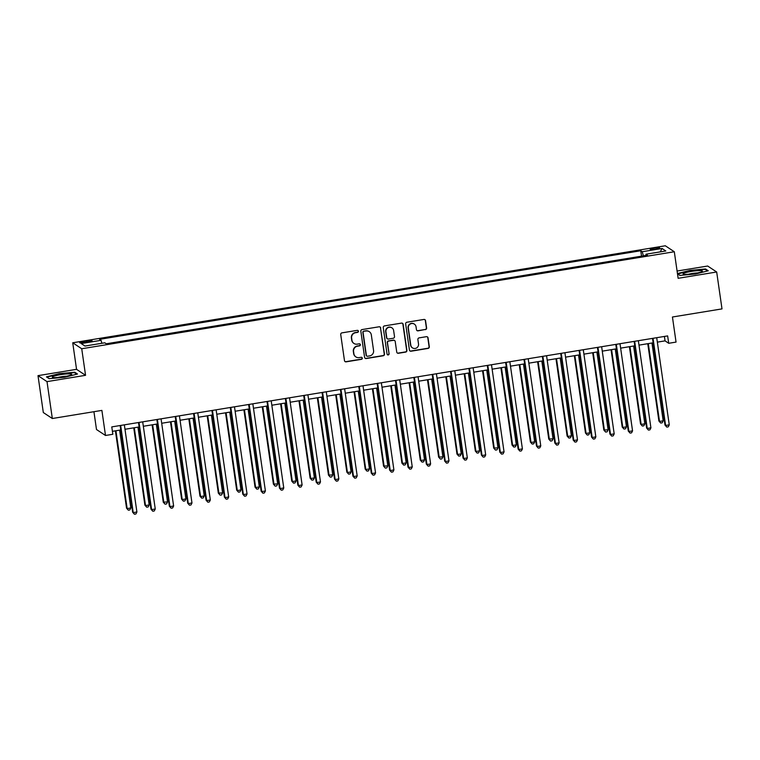 <?xml version="1.0" encoding="UTF-8"?>
<svg xmlns="http://www.w3.org/2000/svg" width="760" height="760" viewBox="0 0 760 760"><rect width="100%" height="100%" fill="white"/><g stroke="black" fill="none" stroke-linecap="round" stroke-linejoin="round"><path stroke-width="1.14" d="M358.425 331.208A1.036 1.016 123.6 0 0 357.276 330.353L341.952 332.861A1.472 1.444 123.6 0 0 340.727 334.552L344.479 360.62A1.472 1.444 123.6 0 0 346.132 361.836L361.447 359.328A1.036 1.016 123.6 0 0 361.874 357.447A1.036 1.016 123.6 0 0 361.152 357.295L359.176 357.618A4.721 4.636 123.6 0 1 353.894 353.742L353.58 351.566A4.721 4.636 123.6 0 1 357.523 346.18L359.508 345.857A1.036 1.016 123.6 0 0 359.926 343.976A1.036 1.016 123.6 0 0 359.214 343.824L357.228 344.147A4.721 4.636 123.6 0 1 351.947 340.271L351.633 338.095A4.721 4.636 123.6 0 1 355.585 332.709L357.561 332.386A1.036 1.016 123.6 0 0 358.425 331.208M353.951 343.453L353.713 343.292A4.721 4.636 123.6 0 1 351.709 340.109L351.395 337.934A4.721 4.636 123.6 0 1 355.338 332.548L357.323 332.224A1.036 1.016 123.6 0 0 357.865 330.438M344.992 361.522A1.472 1.444 123.6 0 0 345.885 361.674L361.199 359.166A1.036 1.016 123.6 0 0 361.741 357.38M355.898 356.924L355.651 356.763A4.721 4.636 123.6 0 1 353.647 353.58L353.334 351.405A4.721 4.636 123.6 0 1 357.276 346.019L359.262 345.695A1.036 1.016 123.6 0 0 359.803 343.909M654.16 248.102A4.817 0.627 -8.2 0 0 650.18 249.308A4.817 0.627 -8.2 0 0 655.718 249.137A4.817 0.627 -8.2 0 0 659.699 247.931A4.817 0.627 -8.2 0 0 654.16 248.102M425.381 329.659A1.472 1.444 123.6 0 0 426.607 327.978L425.552 320.663A1.472 1.444 123.6 0 0 423.909 319.447L406.894 322.231A1.472 1.444 123.6 0 0 405.659 323.922L409.421 349.99A1.472 1.444 123.6 0 0 411.074 351.205L428.079 348.412A1.472 1.444 123.6 0 0 429.315 346.731L428.041 337.896A1.472 1.444 123.6 0 0 426.388 336.68L419.111 337.877A1.472 1.444 123.6 0 0 417.876 339.558L418.513 343.938A3.952 3.876 123.6 0 1 412.471 347.861A3.952 3.876 123.6 0 1 410.799 345.202L408.32 328.044A3.952 3.876 123.6 0 1 414.361 324.121A3.952 3.876 123.6 0 1 416.034 326.781L416.452 329.64A1.472 1.444 123.6 0 0 418.095 330.847L425.134 329.498A1.472 1.444 123.6 0 0 426.369 327.816L425.315 320.501A1.472 1.444 123.6 0 0 424.802 319.589M47.006 381.624L85.557 375.316L76.551 369.341L38 375.649L47.006 381.624L52.326 418.513L101.887 410.4L105.497 435.48L112.841 434.283L111.777 426.901L667.641 335.91L668.705 343.292L676.048 342.085L672.438 317.005L722 308.892L716.68 271.995L707.674 266.028L677.084 271.035M85.557 375.316L81.728 348.755L674.31 251.75L678.129 278.312L716.68 271.995M380.722 327.997A1.472 1.444 123.6 0 0 379.078 326.791L362.064 329.574A1.472 1.444 123.6 0 0 360.829 331.255L364.591 357.323A1.472 1.444 123.6 0 0 366.244 358.54L383.249 355.756A1.472 1.444 123.6 0 0 384.484 354.074L380.484 327.835A1.472 1.444 123.6 0 0 379.971 326.933M384.484 325.907L401.489 323.114A1.472 1.444 123.6 0 1 403.142 324.33L406.894 350.398A1.472 1.444 123.6 0 1 405.669 352.089L398.382 353.276A1.472 1.444 123.6 0 1 396.739 352.06L395.209 341.497A1.472 1.444 123.6 0 0 393.566 340.28L388.731 341.069A1.472 1.444 123.6 0 0 387.495 342.75L389.082 353.761A1.036 1.016 123.6 0 1 387.505 354.787A1.036 1.016 123.6 0 1 387.068 354.094L383.249 327.588A1.472 1.444 123.6 0 1 384.484 325.907M52.326 418.513L43.32 412.537L38 375.649M84.996 342.541L88.227 342.01A4.665 0.608 -8.2 0 0 92.093 340.851A4.665 0.608 -8.2 0 0 86.716 341.012L83.486 341.544A4.665 0.608 -8.2 0 0 79.629 342.703A4.665 0.608 -8.2 0 0 84.996 342.541M81.728 348.755L72.722 342.779L665.304 245.774L674.31 251.75M641.535 256.158L640.756 250.752L99.579 339.34L101.052 340.319L81.225 343.558L84.977 346.047L104.804 342.798L106.276 343.776L647.453 255.189L645.981 254.21L645.952 255.436M640.756 250.752L642.228 251.722L662.055 248.482L665.808 250.971L645.981 254.21M93.927 411.702L96.491 429.514L105.497 435.48M76.551 369.341L72.722 342.779M657.343 342.133L665.057 340.869L668.705 343.292M112.423 431.328L120.773 429.97M124.982 429.276L139.127 426.958M143.336 426.274L157.491 423.956M161.7 423.263L175.845 420.954M180.053 420.261L194.199 417.943M198.417 417.259L212.562 414.941M216.771 414.248L230.916 411.939M235.125 411.245L249.28 408.927M253.488 408.243L267.634 405.925M271.842 405.232L285.988 402.923M290.197 402.23L304.351 399.912M308.56 399.228L322.705 396.91M326.914 396.216L341.059 393.908M345.268 393.214L359.423 390.897M363.631 390.212L377.777 387.894M381.985 387.201L396.131 384.892M400.339 384.199L414.494 381.881M418.703 381.197L432.849 378.879M437.057 378.185L451.202 375.877M455.42 375.183L469.566 372.865M473.774 372.181L487.92 369.863M492.128 369.18L506.283 366.861M510.492 366.168L524.637 363.85M528.846 363.166L542.991 360.848M547.2 360.164L561.355 357.846M565.563 357.152L579.709 354.834M583.917 354.151L598.063 351.832M602.271 351.148L616.426 348.83M620.635 348.137L634.781 345.819M638.989 345.135L653.135 342.817M664.42 336.442L665.057 340.869M101.052 340.319L101.878 343.283M643.378 255.854L642.228 251.722M662.055 248.482L660.221 251.883M64.676 377.255L77.491 374.034L74.774 372.229L59.251 373.654L46.436 376.874L49.143 378.67L64.676 377.255M677.483 273.809L679.906 275.415L695.438 273.999L708.253 270.778L705.536 268.974L690.014 270.398L677.445 273.552M74.879 372.932L74.774 372.229M705.641 269.676L705.536 268.974M365.094 358.235A1.472 1.444 123.6 0 0 365.997 358.378L383.002 355.594A1.472 1.444 123.6 0 0 384.237 353.913L380.484 327.835M363.945 331.341A1.036 1.016 123.6 0 0 363.08 332.519L366.377 355.404A1.036 1.016 123.6 0 0 367.536 356.25L369.626 355.908A4.721 4.636 123.6 0 0 373.568 350.522L371.317 334.875A4.721 4.636 123.6 0 0 366.035 330.999L363.698 331.18A1.036 1.016 123.6 0 0 362.834 332.358L363.08 332.519M366.814 356.098L366.577 355.937A1.036 1.016 123.6 0 1 366.13 355.243L362.834 332.358M369.312 331.692L369.065 331.531A4.721 4.636 123.6 0 0 365.788 330.837L366.035 330.999M363.698 331.18L365.788 330.837M397.242 352.972A1.472 1.444 123.6 0 0 398.145 353.115L405.422 351.927A1.472 1.444 123.6 0 0 406.657 350.236L402.895 324.168A1.472 1.444 123.6 0 0 402.391 323.266M394.582 340.499L394.345 340.337A1.472 1.444 123.6 0 0 393.319 340.119L388.493 340.908A1.472 1.444 123.6 0 0 387.258 342.589L389.082 353.761M387.391 354.702A1.036 1.016 123.6 0 0 388.844 353.599M393.632 330.524A3.952 3.876 123.6 0 0 387.704 327.864A3.952 3.876 123.6 0 0 385.918 331.778L386.792 337.829A1.472 1.444 123.6 0 0 388.436 339.045L393.272 338.248A1.472 1.444 123.6 0 0 394.506 336.566L393.632 330.524M391.96 327.864L391.713 327.702A3.952 3.876 123.6 0 0 385.671 331.626L385.918 331.778M387.419 338.827L387.173 338.666A1.472 1.444 123.6 0 1 386.545 337.668L385.671 331.626M416.955 330.543A1.472 1.444 123.6 0 0 417.858 330.685L425.134 329.498M414.361 324.121L414.115 323.959A3.952 3.876 123.6 0 0 408.082 327.883L408.32 328.044M412.471 347.861L412.224 347.7A3.952 3.876 123.6 0 1 410.552 345.04L408.082 327.883M409.925 350.892A1.472 1.444 123.6 0 0 410.827 351.044L427.842 348.251A1.472 1.444 123.6 0 0 429.067 346.57L427.794 337.734A1.472 1.444 123.6 0 0 427.291 336.832M115.396 430.844L126.54 508.164L127.148 508.573L130.815 507.975L119.605 430.16M115.938 430.758L127.148 508.573L128.345 510.188L126.54 508.164M130.815 507.975L129.808 509.95L128.345 510.188M120.137 425.534L132.62 512.202L133.237 512.611L120.669 425.448M136.905 512.003L135.898 513.988L134.425 514.225L133.237 512.611L136.905 512.003L124.345 424.849M134.425 514.225L132.62 512.202M133.75 427.842L144.894 505.162L145.502 505.571L149.178 504.963L137.959 427.148M134.292 427.756L145.502 505.571L146.699 507.186L144.894 505.162M149.178 504.963L148.171 506.939L146.699 507.186M152.114 424.84L163.257 502.161L167.532 501.961L156.322 424.147M152.646 424.745L163.865 502.559L165.053 504.175L163.257 502.161M167.532 501.961L166.525 503.937L165.053 504.175M170.468 421.828L181.611 499.149L182.219 499.558L185.886 498.959L174.677 421.144M171.009 421.743L182.219 499.558L183.416 501.172L181.611 499.149M185.886 498.959L184.88 500.935L183.416 501.172M138.491 422.531L150.983 509.2L151.591 509.599L139.032 422.446M155.258 509L154.251 510.976L152.788 511.223L151.591 509.599L155.258 509L142.7 421.847M152.788 511.223L150.983 509.2M156.855 419.529L169.338 506.198L169.945 506.597L157.386 419.434M173.622 505.998L172.615 507.975L171.142 508.212L169.945 506.597L173.622 505.998L161.063 418.836M171.142 508.212L169.338 506.198M175.208 416.518L187.701 503.186L188.309 503.595L175.75 416.433M191.976 502.987L190.969 504.972L189.496 505.21L188.309 503.595L191.976 502.987L179.417 415.834M189.496 505.21L187.701 503.186M188.822 418.827L199.965 496.147L200.573 496.556L204.25 495.947L193.04 418.133M189.364 418.741L200.573 496.556L201.77 498.17L199.965 496.147M204.25 495.947L203.243 497.923L201.77 498.17M193.562 413.516L206.055 500.184L206.663 500.583L194.104 413.43M210.33 499.985L209.323 501.961L207.86 502.208L206.663 500.583L210.33 499.985L197.771 412.832M207.86 502.208L206.055 500.184M69.483 373.873A9.775 1.273 -8.2 0 0 57.636 375.212A9.775 1.273 -8.2 0 0 52.63 377.397A9.775 1.273 -8.2 0 0 54.53 377.625A9.775 1.273 -8.2 0 0 64.287 376.675A9.775 1.273 -8.2 0 0 71.469 374.68A9.775 1.273 -8.2 0 0 69.483 373.873M66.709 376.209A6.688 0.874 -8.2 0 0 57.617 377.52M49.276 378.66L46.959 377.122L59.375 374.005L74.423 372.628L76.798 374.205M694.345 273.543A9.775 1.273 -8.2 0 0 702.221 271.424A9.775 1.273 -8.2 0 0 691.182 271.444A9.775 1.273 -8.2 0 0 683.392 274.142A9.775 1.273 -8.2 0 0 694.345 273.543M697.471 272.954A6.688 0.874 -8.2 0 0 691.933 273.524A6.688 0.874 -8.2 0 0 688.38 274.265M677.739 273.98L690.137 270.75L705.185 269.373L707.56 270.949M680.038 275.405L677.72 273.866M207.185 415.824L218.329 493.145L222.604 492.945L211.394 415.131M207.718 415.729L218.937 493.544L220.134 495.159L218.329 493.145M222.604 492.945L221.597 494.921L220.134 495.159M225.539 412.813L236.683 490.133L237.291 490.542L240.968 489.943L229.748 412.129M226.081 412.727L237.291 490.542L238.488 492.157L236.683 490.133M240.968 489.943L239.96 491.919L238.488 492.157M243.903 409.811L255.037 487.131L255.645 487.54L259.322 486.932L248.112 409.117M244.435 409.726L255.645 487.54L256.842 489.155L255.037 487.131M259.322 486.932L258.315 488.917L256.842 489.155M262.257 406.809L273.401 484.13L277.675 483.93L266.466 406.115M262.789 406.714L274.008 484.528L275.205 486.153L273.401 484.13M277.675 483.93L276.668 485.906L275.205 486.153M280.611 403.798L291.755 481.127L292.363 481.526L296.039 480.928L284.82 403.113M281.152 403.712L292.363 481.526L293.559 483.141L291.755 481.127M296.039 480.928L295.032 482.904L293.559 483.141M211.926 410.514L224.409 497.183L225.017 497.581L212.458 410.419M228.693 496.983L227.686 498.959L226.214 499.197L225.017 497.581L228.693 496.983L216.134 409.82M226.214 499.197L224.409 497.183M230.28 407.502L242.773 494.171L243.38 494.579L230.821 407.417M247.047 493.981L246.041 495.957L244.568 496.194L243.38 494.579L247.047 493.981L234.488 406.818M244.568 496.194L242.773 494.171M248.634 404.5L261.126 491.169L261.734 491.568L249.175 404.415M265.401 490.969L264.394 492.945L262.931 493.192L261.734 491.568L265.401 490.969L252.842 403.816M262.931 493.192L261.126 491.169M266.998 401.498L279.481 488.167L280.088 488.566L267.529 401.413M283.765 487.967L282.758 489.943L281.285 490.181L280.088 488.566L283.765 487.967L271.206 400.805M281.285 490.181L279.481 488.167M285.351 398.487L297.844 485.155L298.452 485.564L285.893 398.401M302.119 484.965L301.112 486.942L299.649 487.179L298.452 485.564L302.119 484.965L289.56 397.803M299.649 487.179L297.844 485.155M298.974 400.795L310.108 478.116L310.726 478.524L314.393 477.916L303.183 400.102M299.506 400.71L310.726 478.524L311.913 480.139L310.108 478.116M314.393 477.916L313.386 479.902L311.913 480.139M303.705 395.485L316.198 482.153L316.806 482.552L304.247 395.399M320.483 481.954L319.476 483.93L318.003 484.177L316.806 482.552L320.483 481.954L307.914 394.801M318.003 484.177L316.198 482.153M317.328 397.793L328.472 475.114L332.747 474.914L321.537 397.1M317.87 397.698L329.08 475.513L330.277 477.137L328.472 475.114M332.747 474.914L331.74 476.89L330.277 477.137M322.069 392.483L334.552 479.151L335.16 479.55L322.601 392.397M338.837 478.952L337.829 480.928L336.357 481.166L335.16 479.55L338.837 478.952L326.277 391.79M336.357 481.166L334.552 479.151M335.683 394.782L346.826 472.112L347.434 472.511L351.11 471.912L339.891 394.098M336.224 394.697L347.434 472.511L348.631 474.126L346.826 472.112M351.11 471.912L350.103 473.888L348.631 474.126M340.423 389.471L352.916 476.14L353.523 476.548L340.964 389.386M357.19 475.95L356.183 477.926L354.72 478.163L353.523 476.548L357.19 475.95L344.631 388.787M354.72 478.163L352.916 476.14M354.046 391.78L365.19 469.101L365.798 469.509L369.464 468.901L358.255 391.087M354.578 391.695L365.798 469.509L366.985 471.124L365.19 469.101M369.464 468.901L368.457 470.887L366.985 471.124M358.777 386.469L371.269 473.138L371.877 473.546L359.319 386.384M375.554 472.938L374.547 474.914L373.074 475.161L371.877 473.546L375.554 472.938L362.995 385.785M373.074 475.161L371.269 473.138M372.4 388.778L383.543 466.099L387.818 465.899L376.608 388.084M372.941 388.683L384.151 466.498L385.349 468.122L383.543 466.099M387.818 465.899L386.812 467.875L385.349 468.122M377.14 383.467L389.623 470.136L390.241 470.535L377.673 383.382M393.908 469.936L392.901 471.912L391.428 472.15L390.241 470.535L393.908 469.936L381.349 382.774M391.428 472.15L389.623 470.136M390.754 385.766L401.897 463.096L402.505 463.495L406.182 462.897L394.962 385.082M391.295 385.681L402.505 463.495L403.702 465.11L401.897 463.096M406.182 462.897L405.175 464.873L403.702 465.11M395.494 380.465L407.987 467.124L408.595 467.533L396.036 380.37M412.262 466.934L411.255 468.91L409.792 469.148L408.595 467.533L412.262 466.934L399.703 379.772M409.792 469.148L407.987 467.124M409.117 382.764L420.261 460.085L420.869 460.493L424.536 459.885L413.326 382.071M409.649 382.679L420.869 460.493L422.056 462.108L420.261 460.085M424.536 459.885L423.529 461.871L422.056 462.108M427.471 379.762L438.615 457.083L442.899 456.883L431.68 379.069M428.013 379.667L439.223 457.482L440.42 459.106L438.615 457.083M442.899 456.883L441.883 458.859L440.42 459.106M445.825 376.751L456.969 454.081L457.577 454.48L461.253 453.881L450.043 376.067M446.367 376.666L457.577 454.48L458.774 456.095L456.969 454.081M461.253 453.881L460.247 455.858L458.774 456.095M464.189 373.749L475.332 451.07L475.94 451.478L479.608 450.87L468.397 373.055M464.721 373.663L475.94 451.478L477.137 453.093L475.332 451.07M479.608 450.87L478.601 452.855L477.137 453.093M482.543 370.747L493.686 448.067L497.971 447.868L486.751 370.053M483.084 370.652L494.294 448.466L495.492 450.091L493.686 448.067M497.971 447.868L496.964 449.844L495.492 450.091M500.906 367.735L512.04 445.065L512.649 445.464L516.325 444.866L505.115 367.051M501.439 367.65L512.649 445.464L513.846 447.079L512.04 445.065M516.325 444.866L515.318 446.842L513.846 447.079M519.26 364.733L530.404 442.054L531.012 442.462L534.679 441.864L523.469 364.049M519.792 364.648L531.012 442.462L532.209 444.077L530.404 442.054M534.679 441.864L533.672 443.84L532.209 444.077M537.614 361.731L548.758 439.052L553.042 438.852L541.823 361.038M538.156 361.637L549.366 439.451L550.563 441.075L548.758 439.052M553.042 438.852L552.035 440.828L550.563 441.075M413.858 377.454L426.341 464.123L426.949 464.531L414.39 377.368M430.625 463.923L429.618 465.899L428.146 466.146L426.949 464.531L430.625 463.923L418.066 376.77M428.146 466.146L426.341 464.123M432.212 374.452L444.704 461.12L445.312 461.519L432.753 374.366M448.979 460.921L447.972 462.897L446.5 463.134L445.312 461.519L448.979 460.921L436.42 373.758M446.5 463.134L444.704 461.12M450.566 371.45L463.058 458.109L463.666 458.517L451.108 371.355M467.333 457.919L466.327 459.895L464.863 460.132L463.666 458.517L467.333 457.919L454.774 370.756M464.863 460.132L463.058 458.109M468.93 368.438L481.412 455.107L482.02 455.515L469.462 368.353M485.697 454.908L484.69 456.883L483.217 457.13L482.02 455.515L485.697 454.908L473.138 367.755M483.217 457.13L481.412 455.107M487.283 365.437L499.776 452.105L500.384 452.504L487.825 365.351M504.051 451.905L503.044 453.881L501.572 454.119L500.384 452.504L504.051 451.905L491.492 364.743M501.572 454.119L499.776 452.105M505.637 362.434L518.13 449.094L518.738 449.502L506.179 362.339M522.405 448.903L521.398 450.88L519.935 451.117L518.738 449.502L522.405 448.903L509.846 361.741M519.935 451.117L518.13 449.094M524.001 359.423L536.484 446.091L537.092 446.5L524.533 359.337M540.769 445.892L539.761 447.868L538.289 448.115L537.092 446.5L540.769 445.892L528.209 358.739M538.289 448.115L536.484 446.091M542.355 356.421L554.847 443.089L555.456 443.488L542.896 356.335M559.122 442.89L558.115 444.866L556.653 445.103L555.456 443.488L559.122 442.89L546.563 355.727M556.653 445.103L554.847 443.089M555.978 358.72L567.112 436.05L567.73 436.449L571.396 435.851L560.186 358.036M556.51 358.635L567.73 436.449L568.917 438.064L567.112 436.05M571.396 435.851L570.389 437.827L568.917 438.064M560.709 353.419L573.202 440.078L573.809 440.486L561.25 353.324M577.486 439.888L576.479 441.864L575.006 442.101L573.809 440.486L577.486 439.888L564.917 352.726M575.006 442.101L573.202 440.078M574.332 355.718L585.475 433.038L586.083 433.447L589.75 432.849L578.54 355.034M574.873 355.632L586.083 433.447L587.281 435.062L585.475 433.038M589.75 432.849L588.744 434.824L587.281 435.062M579.072 350.408L591.556 437.076L592.163 437.484L579.605 350.322M595.84 436.876L594.833 438.862L593.361 439.099L592.163 437.484L595.84 436.876L583.281 349.724M593.361 439.099L591.556 437.076M592.686 352.716L603.829 430.036L608.114 429.837L596.894 352.022M593.227 352.621L604.438 430.435L605.635 432.06L603.829 430.036M608.114 429.837L607.107 431.813L605.635 432.06M597.427 347.405L609.919 434.074L610.527 434.473L597.968 347.32M614.194 433.874L613.187 435.851L611.724 436.097L610.527 434.473L614.194 433.874L601.635 346.712M611.724 436.097L609.919 434.074M611.049 349.704L622.193 427.034L622.801 427.433L626.468 426.835L615.258 349.02M611.582 349.619L622.801 427.433L623.989 429.048L622.193 427.034M626.468 426.835L625.461 428.811L623.989 429.048M615.781 344.403L628.273 431.062L628.881 431.471L616.322 344.308M632.558 430.873L631.55 432.849L630.078 433.086L628.881 431.471L632.558 430.873L619.998 343.71M630.078 433.086L628.273 431.062M629.403 346.702L640.547 424.023L641.155 424.431L644.822 423.833L633.612 346.019M629.945 346.617L641.155 424.431L642.352 426.046L640.547 424.023M644.822 423.833L643.815 425.809L642.352 426.046M634.144 341.392L646.627 428.06L647.244 428.469L634.676 341.306M650.911 427.861L649.904 429.846L648.432 430.084L647.244 428.469L650.911 427.861L638.352 340.708M648.432 430.084L646.627 428.06M647.757 343.7L658.901 421.021L659.509 421.43L663.186 420.822L651.966 343.007M648.299 343.615L659.509 421.43L660.706 423.044L658.901 421.021M663.186 420.822L662.178 422.798L660.706 423.044M652.498 338.39L664.99 425.058L665.598 425.457L653.039 338.305M669.265 424.859L668.258 426.835L666.795 427.082L665.598 425.457L669.265 424.859L656.707 337.697M666.795 427.082L664.99 425.058M83.657 342.731L83.486 341.544M86.896 342.228L86.716 341.012"/></g></svg>
